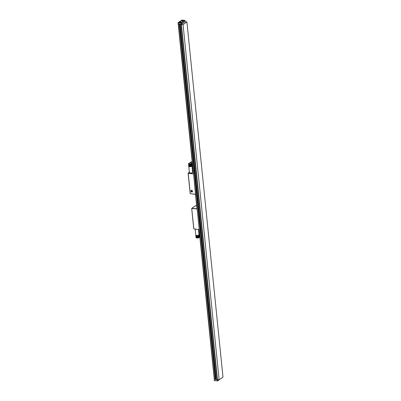 <?xml version="1.0" encoding="UTF-8"?>
<svg xmlns="http://www.w3.org/2000/svg" width="401" height="401" viewBox="0 0 401 401"><rect width="100%" height="100%" fill="white"/><g stroke="black" fill="none" stroke-linecap="round" stroke-linejoin="round"><path stroke-width="0.6" d="M191.718 190.836L191.467 191.307L191.758 191.523L192.039 191.207L191.718 190.836M191.247 190.39A0.932 0.742 55.1 0 1 191.282 190.37L191.197 190.425A0.927 0.737 -124.9 0 0 192.259 191.944A0.927 0.737 -124.9 0 0 191.197 190.425A0.932 0.742 55.1 0 1 192.264 191.949A0.932 0.742 55.1 0 1 191.197 190.42M191.673 190.786A0.451 0.356 55.1 0 1 192.049 191.467A0.451 0.356 55.1 0 1 191.372 191.357A0.451 0.356 55.1 0 1 191.673 190.786M191.563 190.901L192.029 191.367M191.648 190.405A0.862 0.682 55.1 0 1 192.365 191.713A0.862 0.682 55.1 0 1 191.076 191.498A0.862 0.682 55.1 0 1 191.648 190.405M188.53 163.889L188.981 166.51L190.645 166.636L191.969 165.964A1.609 0.561 174.2 0 1 191.949 166.064A1.609 0.561 174.2 0 1 191.873 166.164A1.609 0.561 174.2 0 1 191.753 166.265A1.609 0.561 174.2 0 1 191.593 166.36A1.609 0.561 174.2 0 1 191.397 166.445A1.609 0.561 174.2 0 1 191.167 166.525A1.609 0.561 174.2 0 1 190.916 166.585A1.609 0.561 174.2 0 1 190.645 166.636A1.609 0.561 174.2 0 1 190.365 166.671A1.609 0.561 174.2 0 1 190.089 166.686A1.609 0.561 174.2 0 1 189.818 166.686A1.609 0.561 174.2 0 1 189.568 166.666A1.609 0.561 174.2 0 1 189.337 166.631A1.609 0.561 174.2 0 1 189.142 166.575A1.609 0.561 174.2 0 1 188.981 166.51A1.609 0.561 174.2 0 1 188.861 166.43A1.609 0.561 174.2 0 1 188.791 166.34A1.609 0.561 174.2 0 1 188.771 166.27A1.609 0.561 174.2 0 1 188.766 166.245M188.525 163.819A1.609 0.561 -5.8 0 0 188.525 163.849A1.609 0.561 -5.8 0 0 188.525 163.869A1.609 0.561 -5.8 0 0 188.55 163.944L188.791 166.34M188.55 163.944A1.609 0.561 -5.8 0 0 188.62 164.034L188.861 166.43M188.62 164.034A1.609 0.561 -5.8 0 0 188.736 164.109L188.981 166.51M188.736 164.109A1.609 0.561 -5.8 0 0 188.896 164.179L189.142 166.575M188.896 164.179A1.609 0.561 -5.8 0 0 189.092 164.23L189.337 166.631M189.092 164.23A1.609 0.561 -5.8 0 0 189.322 164.265L189.568 166.666M189.322 164.265A1.609 0.561 -5.8 0 0 189.573 164.285L189.818 166.686M189.573 164.285A1.609 0.561 -5.8 0 0 189.843 164.285L190.089 166.686M189.843 164.285A1.609 0.561 -5.8 0 0 190.124 164.27L190.365 166.671M190.124 164.27A1.609 0.561 -5.8 0 0 190.4 164.24L190.645 166.636M190.4 164.24A1.609 0.561 -5.8 0 0 190.67 164.189L190.916 166.585M190.67 164.189A1.609 0.561 -5.8 0 0 190.926 164.124L191.167 166.525M190.926 164.124A1.609 0.561 -5.8 0 0 191.152 164.049L191.397 166.445M191.152 164.049A1.609 0.561 -5.8 0 0 191.352 163.959L191.593 166.36M191.352 163.959A1.609 0.561 -5.8 0 0 191.513 163.864L191.753 166.265M191.513 163.864A1.609 0.561 -5.8 0 0 191.628 163.768L191.873 166.164M191.628 163.768A1.609 0.561 -5.8 0 0 191.703 163.663L191.949 166.064M191.703 163.663A1.609 0.561 -5.8 0 0 191.728 163.563L191.969 165.964A1.609 0.561 174.2 0 0 191.969 165.944A1.609 0.561 174.2 0 0 191.969 165.919M191.969 165.944L192.61 172.255A1.609 0.561 174.2 0 1 191.833 172.826A1.609 0.561 174.2 0 1 190.204 172.976A1.609 0.561 174.2 0 1 189.407 172.575L188.771 166.27M192.194 172.691A1.388 0.486 174.2 0 1 189.904 172.921M195.538 194.405L190.189 193.638L195.693 194.4L193.598 173.788L188.29 173.042L188.214 173.287L189.382 172.285M189.377 172.245L188.119 173.242L190.189 193.638L188.149 173.277M195.508 194.39L193.598 173.788M215.603 379.276L215.352 379.401L179.272 24.185L178.204 23.99L193.402 173.603M185.016 21.739L181.558 24.296L180.445 24.145M179.292 24.01L178.28 23.915M179.272 24.185L179.538 24.08L179.167 24.095M185.122 21.554L181.468 24.185L178.209 23.885L178.044 22.852M180.099 24.105L216.144 378.98L215.593 379.04M215.608 379.166L216.174 379.236M217.683 379.672L216.545 379.536M216.189 379.411L215.563 379.346M215.392 379.401L214.375 379.306M215.352 379.401L214.475 379.301L178.395 24.085M214.334 379.125L214.505 379.471M181.387 24.431L217.467 379.647L219.131 379.837L222.991 377.146L186.906 21.93L183.051 24.621L180.179 24.291L216.259 379.506L180.139 24.281M217.167 379.777L217.462 379.587M181.057 24.391L217.136 379.607L216.259 379.506M214.324 379.326L217.708 379.672M181.177 22.261A0.732 0.256 174.2 0 1 180.375 22.451A0.732 0.256 174.2 0 1 179.823 22.261A0.732 0.256 174.2 0 1 180.525 21.93A0.732 0.256 174.2 0 1 181.277 22.11A0.732 0.256 174.2 0 1 181.177 22.261M180.716 22.25L180.42 22.286M180.4 22.11L180.696 22.08M183.107 20.912A0.732 0.256 174.2 0 1 182.3 21.103A0.732 0.256 174.2 0 1 181.753 20.912A0.732 0.256 174.2 0 1 182.45 20.586A0.732 0.256 174.2 0 1 183.202 20.767A0.732 0.256 174.2 0 1 183.107 20.912M182.645 20.907L182.35 20.942M182.33 20.762L182.625 20.737M181.929 20.07L178.109 22.867L181.362 23.163L184.941 20.451M185.132 21.629L184.881 20.396L181.703 20.16M178.114 23.839L178.109 22.867L178.229 23.985M181.202 24.23L181.362 23.163L181.468 24.185M185.157 21.589L185.001 20.531M180.129 22.476A0.837 0.291 174.2 0 1 179.788 22.371A0.837 0.291 174.2 0 1 180.52 21.895A0.837 0.291 174.2 0 1 181.332 22.215A0.837 0.291 174.2 0 1 180.129 22.476M182.059 21.133A0.837 0.291 174.2 0 1 181.718 21.027A0.837 0.291 174.2 0 1 182.45 20.551A0.837 0.291 174.2 0 1 183.262 20.872A0.837 0.291 174.2 0 1 182.059 21.133M196.385 237.778L196.585 237.833A1.609 0.561 174.2 0 1 196.385 237.778A1.609 0.561 174.2 0 1 196.229 237.713A1.609 0.561 174.2 0 1 196.109 237.633A1.609 0.561 174.2 0 1 196.039 237.542A1.609 0.561 174.2 0 1 196.014 237.467A1.609 0.561 174.2 0 1 196.014 237.447L196.385 237.778L196.144 235.377A1.609 0.561 -5.8 0 0 196.34 235.432L196.811 237.868L196.57 235.467A1.609 0.561 -5.8 0 0 196.821 235.487A1.609 0.561 -5.8 0 0 197.091 235.487A1.609 0.561 -5.8 0 0 197.367 235.472A1.609 0.561 -5.8 0 0 197.648 235.442A1.609 0.561 -5.8 0 0 197.919 235.392A1.609 0.561 -5.8 0 0 198.169 235.327A1.609 0.561 -5.8 0 0 198.4 235.252A1.609 0.561 -5.8 0 0 198.595 235.161A1.609 0.561 -5.8 0 0 198.756 235.066A1.609 0.561 -5.8 0 0 198.876 234.966A1.609 0.561 -5.8 0 0 198.951 234.866A1.609 0.561 -5.8 0 0 198.971 234.765A1.609 0.561 -5.8 0 0 198.971 234.745A1.609 0.561 -5.8 0 0 198.951 234.67M196.229 237.713L195.984 235.312A1.609 0.561 -5.8 0 0 196.144 235.377M196.109 237.633L195.863 235.232A1.609 0.561 -5.8 0 0 195.984 235.312M196.039 237.542L195.793 235.146A1.609 0.561 -5.8 0 0 195.863 235.232M196.014 237.447L195.773 235.091M199.212 237.121A1.609 0.561 174.2 0 1 199.217 237.146A1.609 0.561 174.2 0 1 199.217 237.166A1.609 0.561 174.2 0 1 199.192 237.267A1.609 0.561 174.2 0 1 199.122 237.367A1.609 0.561 174.2 0 1 199.001 237.467A1.609 0.561 174.2 0 1 198.841 237.562A1.609 0.561 174.2 0 1 198.64 237.648A1.609 0.561 174.2 0 1 198.415 237.728A1.609 0.561 174.2 0 1 198.159 237.788A1.609 0.561 174.2 0 1 197.888 237.838A1.609 0.561 174.2 0 1 197.613 237.873A1.609 0.561 174.2 0 1 197.332 237.888A1.609 0.561 174.2 0 1 197.066 237.888A1.609 0.561 174.2 0 1 196.811 237.868L198.415 237.728L199.192 237.267L198.971 234.765M199.192 237.267L198.951 234.866M199.122 237.367L198.876 234.966M199.001 237.467L198.756 235.066M198.841 237.562L198.595 235.161M198.64 237.648L198.4 235.252M198.415 237.728L198.169 235.327M198.159 237.788L197.919 235.392M197.888 237.838L197.648 235.442M197.613 237.873L197.367 235.472M197.332 237.888L197.091 235.487M197.066 237.888L196.821 235.487M195.172 229.146L195.773 235.071A1.609 0.561 -5.8 0 0 195.773 235.071A1.609 0.561 -5.8 0 0 195.793 235.146M186.906 21.93L185.072 21.749M199.086 229.583L193.858 228.881L191.693 208.44L197.172 208.986L199.267 229.598L193.763 228.836L191.728 208.47M197.167 209.111L199.237 229.502M196.976 208.801L191.868 208.239L195.653 205.663M195.432 205.753L196.67 205.778M198.931 234.314A1.609 0.561 -5.8 0 0 199.041 234.304A1.609 0.561 -5.8 0 0 199.317 234.274A1.609 0.561 -5.8 0 0 199.558 234.229M199.803 236.63A1.609 0.561 174.2 0 1 199.563 236.675A1.609 0.561 174.2 0 1 199.282 236.705A1.609 0.561 174.2 0 1 199.172 236.715L199.803 236.63M199.282 236.705L199.041 234.304M199.563 236.675L199.317 234.274M183.051 24.621L219.131 379.837M221.217 378.384L217.633 380.915L214.43 380.479L217.462 380.93M219.046 379.827L217.497 380.95L214.505 380.604L214.264 379.446M217.583 379.757L217.688 380.78L217.422 380.825L217.322 379.807M214.329 379.461L214.334 380.434L214.234 379.411M193.217 171.773A1.388 0.486 174.2 0 1 192.57 171.869M193.212 171.733A1.609 0.561 174.2 0 1 192.565 171.823M192.57 165.428A1.609 0.561 174.2 0 1 192.315 165.473A1.609 0.561 174.2 0 1 192.039 165.503A1.609 0.561 174.2 0 1 191.924 165.513L192.57 165.423M191.417 163.122A1.609 0.561 -5.8 0 0 191.518 163.122A1.609 0.561 -5.8 0 0 191.793 163.107A1.609 0.561 -5.8 0 0 192.074 163.072A1.609 0.561 -5.8 0 0 192.325 163.027M190.199 162.656A1.609 0.561 -5.8 0 0 190.194 162.681A1.609 0.561 -5.8 0 0 190.194 162.701A1.609 0.561 -5.8 0 0 190.219 162.776A1.609 0.561 -5.8 0 0 190.29 162.866A1.609 0.561 -5.8 0 0 190.41 162.946A1.609 0.561 -5.8 0 0 190.46 162.971M192.074 163.072L192.315 165.473M191.793 163.107L192.039 165.503M190.199 162.721L190.224 162.976M188.65 163.513A1.609 0.561 -5.8 0 0 188.515 163.773A1.609 0.561 -5.8 0 0 189.312 164.169A1.609 0.561 -5.8 0 0 190.941 164.019A1.609 0.561 -5.8 0 0 191.718 163.448A1.609 0.561 -5.8 0 0 191.528 163.217M189.347 164.054A1.519 0.531 174.2 0 1 189.352 163.132A1.519 0.531 174.2 0 1 191.618 163.392A1.519 0.531 174.2 0 1 189.347 164.054M195.663 194.305L190.285 193.683L188.214 173.287L193.588 173.914M181.848 20.06L184.841 20.406L181.177 22.962L178.184 22.616L181.848 20.06M199.217 237.191A1.609 0.561 174.2 0 1 199.227 237.242A1.609 0.561 174.2 0 1 197.683 237.963A1.609 0.561 174.2 0 1 196.024 237.567A1.609 0.561 174.2 0 1 196.024 237.517M196.209 237.793A1.519 0.531 -5.8 0 0 197.688 238.014A1.519 0.531 -5.8 0 0 199.091 237.502M215.853 378.995L179.803 24.07M215.603 379.316L179.523 24.1M215.527 379.366L179.447 24.155M199.818 236.785L199.187 236.871A1.519 0.531 -5.8 0 0 199.818 236.775M199.813 236.725A1.609 0.561 174.2 0 1 199.182 236.811M192.305 162.811A1.519 0.531 174.2 0 1 191.021 162.886A1.519 0.531 174.2 0 1 190.39 162.275A1.519 0.531 174.2 0 1 192.204 161.809L190.716 162.064L190.184 162.605A1.609 0.561 -5.8 0 0 190.881 162.991M190.986 163.006A1.609 0.561 -5.8 0 0 192.315 162.931M190.325 162.345A1.609 0.561 -5.8 0 0 190.184 162.605L190.194 162.701M191.728 163.543L191.718 163.448C192.014 163.127 191.322 162.996 189.643 163.052L188.525 163.869M196.014 237.467L197.272 238.044C198.931 237.763 199.583 237.492 199.227 237.242L199.217 237.146M198.445 229.527L198.971 234.745M214.284 379.206L199.091 229.603M196.981 208.836L195.513 194.405M215.618 379.296L179.538 24.08M216.199 379.471L180.114 24.26M199.112 229.603L193.763 228.836L191.693 208.44L195.482 205.673L196.665 205.763"/></g></svg>
